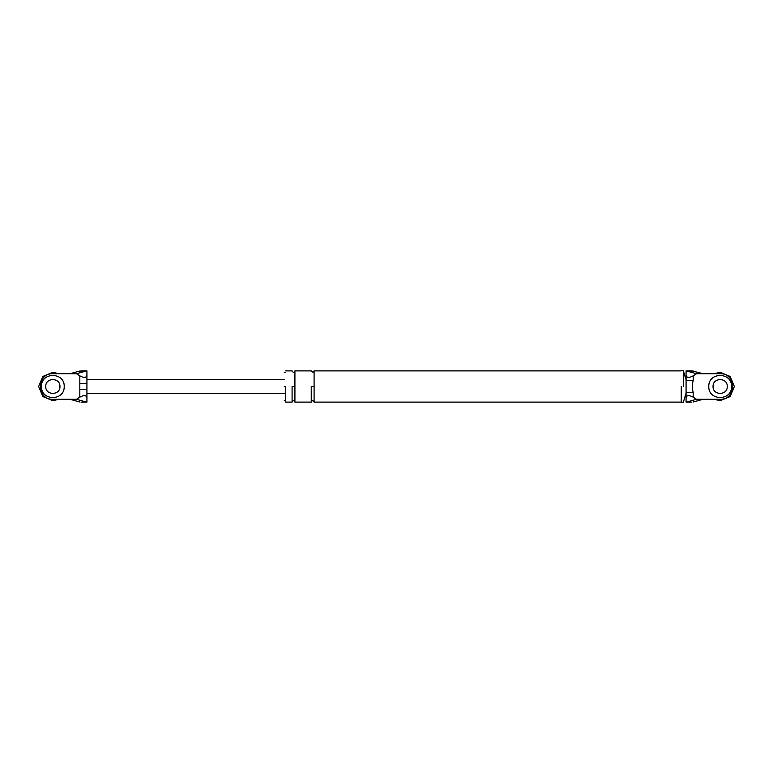 <?xml version="1.0" encoding="UTF-8"?>
<svg xmlns="http://www.w3.org/2000/svg" width="773" height="773" viewBox="0 0 773 773"><rect width="100%" height="100%" fill="white"/><g stroke="black" fill="none" stroke-linecap="round" stroke-linejoin="round"><path stroke-width="1.16" d="M79.822 389.679L79.822 375.833C84.102 378.171 86.47 377.862 86.924 374.924L86.924 398.076C86.47 395.138 84.102 394.829 79.822 397.167L79.822 389.679L86.924 389.679M79.648 401.95L69.889 399.274L76.45 399.274L86.006 401.95L80.991 402.115M82.382 370.953L79.648 371.05L69.889 373.726L76.45 373.726L86.006 371.05L79.648 371.05M86.924 374.924L86.924 370.895L86.006 371.05M79.822 375.833L76.45 373.726M86.006 401.95L86.924 402.105L86.924 398.076M76.45 399.274L79.822 397.167M52.844 373.726C36.37 373.021 36.37 399.979 52.844 399.274C36.37 399.979 36.37 373.021 52.844 373.726L69.889 373.726M69.889 399.274L52.844 399.274M59.946 386.5C60.333 377.35 45.356 377.35 45.752 386.5C45.356 395.65 60.333 395.65 59.946 386.5C60.333 377.35 45.356 377.35 45.752 386.5C45.356 395.65 60.333 395.65 59.946 386.5M81.097 402.115L86.924 402.115L86.924 397.757M81.097 370.885L86.924 370.885L86.924 375.243M79.822 383.321L86.924 383.321M693.352 401.95L703.111 399.274L720.156 399.274C736.63 399.979 736.63 373.021 720.156 373.726L696.55 373.726L693.178 375.833L693.178 380.538C692.086 384.529 692.086 388.51 693.178 392.462L693.178 397.167L696.55 399.274L686.994 401.95L690.618 402.047M703.111 399.274L696.55 399.274M713.054 386.5C712.667 377.35 727.644 377.35 727.248 386.5C727.644 377.35 712.667 377.35 713.054 386.5C712.667 395.65 727.644 395.65 727.248 386.5M691.903 370.885L686.076 370.885L696.55 373.726M703.111 373.726L692.009 370.885M693.178 397.167C688.898 394.829 686.53 395.138 686.076 398.076L686.076 402.105L686.994 401.95M686.076 398.076L686.076 392.462L693.178 392.462M686.076 392.462L686.076 380.538L693.178 380.538M686.076 380.538L686.076 374.924C686.53 377.862 688.898 378.171 693.178 375.833M686.076 370.895L686.076 374.924M720.156 373.726C736.63 373.021 736.63 399.979 720.156 399.274M683.38 386.5L683.38 370.528L683.38 386.5M681.245 386.5L681.245 402.472L681.245 386.5M284.271 386.5C284.271 404.81 284.271 404.81 284.271 386.5C284.271 368.19 284.271 368.19 284.271 386.5M285.691 386.5L285.691 402.115L285.691 386.5M314.089 386.5L314.089 370.885L314.089 402.115L314.089 386.5L311.248 386.5L311.248 402.115L311.248 386.5M294.919 386.5L294.919 402.115L294.919 370.885L294.919 386.5L292.088 386.5L292.088 402.115L292.088 386.5M41.491 386.5C40.863 401.148 64.826 401.148 64.207 386.5C64.826 371.852 40.863 371.852 41.491 386.5C40.863 401.148 64.826 401.148 64.207 386.5C64.826 371.852 40.863 371.852 41.491 386.5M59.038 399.274L52.844 400.694L42.805 396.539L38.65 386.5L42.805 376.461L52.844 372.306L59.038 373.726L52.844 372.306L42.805 376.461L38.65 386.5L42.805 396.539L52.844 400.694L59.038 399.274M708.793 386.5C708.174 401.148 732.137 401.148 731.509 386.5C732.137 371.852 708.174 371.852 708.793 386.5C708.174 401.148 732.137 401.148 731.509 386.5C732.137 371.852 708.174 371.852 708.793 386.5M734.35 386.5L730.195 396.539L720.156 400.694L713.962 399.274L720.156 400.694L730.195 396.539L734.35 386.5L730.195 376.461L720.156 372.306L713.962 373.726L720.156 372.306L730.195 376.461L734.35 386.5M686.994 371.05L693.352 371.05M284.271 393.602L86.924 393.602M86.924 379.398L284.271 379.398M686.076 402.115L691.903 402.115M681.245 370.885L314.089 370.885C313.616 372.586 312.669 372.586 311.248 370.885L294.919 370.885C293.982 372.712 293.035 372.712 292.088 370.885L285.691 370.885M285.691 402.115L292.088 402.115C293.035 400.288 293.982 400.288 294.919 402.115L311.248 402.115C312.195 400.288 313.142 400.288 314.089 402.115L681.245 402.115M683.38 402.472L681.245 402.472M681.245 370.528L683.38 370.528M683.38 370.885L686.076 379.901M686.076 393.099L683.38 402.115M285.691 400.694L284.271 400.694M284.271 372.306L285.691 372.306"/></g></svg>

